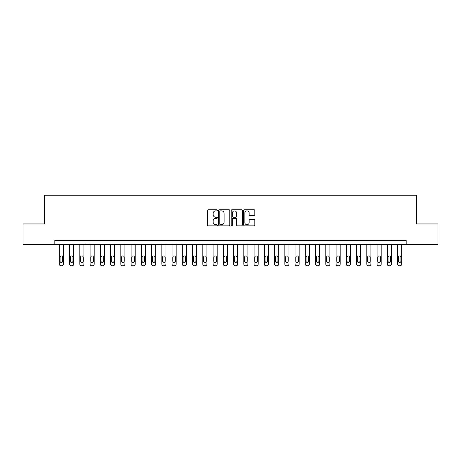 <?xml version="1.0" encoding="UTF-8"?>
<svg xmlns="http://www.w3.org/2000/svg" width="461" height="461" viewBox="0 0 461 461"><rect width="100%" height="100%" fill="white"/><g stroke="black" fill="none" stroke-linecap="round" stroke-linejoin="round"><path stroke-width="0.69" d="M217.379 210.308A0.565 0.565 0 0 0 216.82 209.743L208.268 209.743A0.807 0.807 0 0 0 207.462 210.544L207.462 225.031A0.807 0.807 0 0 0 208.268 225.838L216.82 225.838A0.565 0.565 0 0 0 217.379 225.273A0.565 0.565 0 0 0 216.82 224.714L215.713 224.714A2.576 2.576 0 0 1 213.138 222.139L213.138 220.928A2.576 2.576 0 0 1 215.713 218.353L216.82 218.353A0.565 0.565 0 0 0 217.379 217.788A0.565 0.565 0 0 0 216.82 217.229L215.713 217.229A2.576 2.576 0 0 1 213.138 214.653L213.138 213.443A2.576 2.576 0 0 1 215.713 210.867L216.82 210.867A0.565 0.565 0 0 0 217.379 210.308M254.023 215.414A0.807 0.807 0 0 0 254.829 214.613L254.829 210.544A0.807 0.807 0 0 0 254.023 209.743L244.526 209.743A0.807 0.807 0 0 0 243.719 210.544L243.719 225.031A0.807 0.807 0 0 0 244.526 225.838L254.023 225.838A0.807 0.807 0 0 0 254.829 225.031L254.829 220.128A0.807 0.807 0 0 0 254.023 219.321L249.96 219.321A0.807 0.807 0 0 0 249.153 220.128L249.153 222.559A2.155 2.155 0 0 1 246.998 224.714A2.155 2.155 0 0 1 244.849 222.559L244.849 213.022A2.155 2.155 0 0 1 246.998 210.867A2.155 2.155 0 0 1 249.153 213.022L249.153 214.613A0.807 0.807 0 0 0 249.96 215.414L254.023 215.414M54.824 244.439L23.05 244.439L23.05 223.942L44.573 223.942L44.573 195.239L416.427 195.239L416.427 223.942L437.95 223.942L437.95 244.439L406.176 244.439L406.176 240.342L54.824 240.342L54.824 244.439L406.176 244.439M229.797 210.544A0.807 0.807 0 0 0 228.99 209.743L219.494 209.743A0.807 0.807 0 0 0 218.687 210.544L218.687 225.031A0.807 0.807 0 0 0 219.494 225.838L228.99 225.838A0.807 0.807 0 0 0 229.797 225.031L229.797 210.544M232.01 209.743L241.506 209.743A0.807 0.807 0 0 1 242.313 210.544L242.313 225.031A0.807 0.807 0 0 1 241.506 225.838L237.444 225.838A0.807 0.807 0 0 1 236.637 225.031L236.637 219.159A0.807 0.807 0 0 0 235.83 218.353L233.133 218.353A0.807 0.807 0 0 0 232.332 219.159L232.332 225.273A0.565 0.565 0 0 1 231.768 225.838A0.565 0.565 0 0 1 231.203 225.273L231.203 210.544A0.807 0.807 0 0 1 232.01 209.743M220.381 210.867A0.565 0.565 0 0 0 219.816 211.432L219.816 224.15A0.565 0.565 0 0 0 220.381 224.714L221.545 224.714A2.576 2.576 0 0 0 224.121 222.139L224.121 213.443A2.576 2.576 0 0 0 221.545 210.867L220.381 210.867M236.637 213.063A2.155 2.155 0 0 0 234.482 210.908A2.155 2.155 0 0 0 232.332 213.063L232.332 216.422A0.807 0.807 0 0 0 233.133 217.229L235.83 217.229A0.807 0.807 0 0 0 236.637 216.422L236.637 213.063M63.434 244.439L63.434 264.118A1.642 1.642 0 0 1 61.791 265.761L60.973 265.761A1.642 1.642 0 0 1 59.331 264.118L59.331 244.439M62.696 261.168L62.696 257.232A1.314 1.314 0 0 0 61.382 255.918A1.314 1.314 0 0 0 60.074 257.232L60.074 261.168A1.314 1.314 0 0 0 61.382 262.476A1.314 1.314 0 0 0 62.696 261.168M73.685 244.439L73.685 264.118A1.642 1.642 0 0 1 72.043 265.761L71.225 265.761A1.642 1.642 0 0 1 69.582 264.118L69.582 244.439M72.942 261.168L72.942 257.232A1.314 1.314 0 0 0 71.634 255.918A1.314 1.314 0 0 0 70.32 257.232L70.32 261.168A1.314 1.314 0 0 0 71.634 262.476A1.314 1.314 0 0 0 72.942 261.168M83.931 244.439L83.931 264.118A1.642 1.642 0 0 1 82.294 265.761L81.47 265.761A1.642 1.642 0 0 1 79.834 264.118L79.834 244.439M83.193 261.168L83.193 257.232A1.314 1.314 0 0 0 81.879 255.918A1.314 1.314 0 0 0 80.571 257.232L80.571 261.168A1.314 1.314 0 0 0 81.879 262.476A1.314 1.314 0 0 0 83.193 261.168M94.182 244.439L94.182 264.118A1.642 1.642 0 0 1 92.54 265.761L91.722 265.761A1.642 1.642 0 0 1 90.079 264.118L90.079 244.439M93.445 261.168L93.445 257.232A1.314 1.314 0 0 0 92.131 255.918A1.314 1.314 0 0 0 90.817 257.232L90.817 261.168A1.314 1.314 0 0 0 92.131 262.476A1.314 1.314 0 0 0 93.445 261.168M104.434 244.439L104.434 264.118A1.642 1.642 0 0 1 102.791 265.761L101.973 265.761A1.642 1.642 0 0 1 100.331 264.118L100.331 244.439M103.69 261.168L103.69 257.232A1.314 1.314 0 0 0 102.382 255.918A1.314 1.314 0 0 0 101.068 257.232L101.068 261.168A1.314 1.314 0 0 0 102.382 262.476A1.314 1.314 0 0 0 103.69 261.168M114.68 244.439L114.68 264.118A1.642 1.642 0 0 1 113.043 265.761L112.219 265.761A1.642 1.642 0 0 1 110.582 264.118L110.582 244.439M113.942 261.168L113.942 257.232A1.314 1.314 0 0 0 112.628 255.918A1.314 1.314 0 0 0 111.32 257.232L111.32 261.168A1.314 1.314 0 0 0 112.628 262.476A1.314 1.314 0 0 0 113.942 261.168M124.931 244.439L124.931 264.118A1.642 1.642 0 0 1 123.289 265.761L122.47 265.761A1.642 1.642 0 0 1 120.828 264.118L120.828 244.439M124.193 261.168L124.193 257.232A1.314 1.314 0 0 0 122.88 255.918A1.314 1.314 0 0 0 121.566 257.232L121.566 261.168A1.314 1.314 0 0 0 122.88 262.476A1.314 1.314 0 0 0 124.193 261.168M135.177 244.439L135.177 264.118A1.642 1.642 0 0 1 133.54 265.761L132.722 265.761A1.642 1.642 0 0 1 131.08 264.118L131.08 244.439M134.439 261.168L134.439 257.232A1.314 1.314 0 0 0 133.131 255.918A1.314 1.314 0 0 0 131.817 257.232L131.817 261.168A1.314 1.314 0 0 0 133.131 262.476A1.314 1.314 0 0 0 134.439 261.168M145.428 244.439L145.428 264.118A1.642 1.642 0 0 1 143.792 265.761L142.968 265.761A1.642 1.642 0 0 1 141.331 264.118L141.331 244.439M144.691 261.168L144.691 257.232A1.314 1.314 0 0 0 143.377 255.918A1.314 1.314 0 0 0 142.069 257.232L142.069 261.168A1.314 1.314 0 0 0 143.377 262.476A1.314 1.314 0 0 0 144.691 261.168M155.68 244.439L155.68 264.118A1.642 1.642 0 0 1 154.037 265.761L153.219 265.761A1.642 1.642 0 0 1 151.577 264.118L151.577 244.439M154.942 261.168L154.942 257.232A1.314 1.314 0 0 0 153.628 255.918A1.314 1.314 0 0 0 152.314 257.232L152.314 261.168A1.314 1.314 0 0 0 153.628 262.476A1.314 1.314 0 0 0 154.942 261.168M165.925 244.439L165.925 264.118A1.642 1.642 0 0 1 164.289 265.761L163.471 265.761A1.642 1.642 0 0 1 161.828 264.118L161.828 244.439M165.188 261.168L165.188 257.232A1.314 1.314 0 0 0 163.88 255.918A1.314 1.314 0 0 0 162.566 257.232L162.566 261.168A1.314 1.314 0 0 0 163.88 262.476A1.314 1.314 0 0 0 165.188 261.168M176.177 244.439L176.177 264.118A1.642 1.642 0 0 1 174.54 265.761L173.716 265.761A1.642 1.642 0 0 1 172.08 264.118L172.08 244.439M175.439 261.168L175.439 257.232A1.314 1.314 0 0 0 174.125 255.918A1.314 1.314 0 0 0 172.817 257.232L172.817 261.168A1.314 1.314 0 0 0 174.125 262.476A1.314 1.314 0 0 0 175.439 261.168M186.428 244.439L186.428 264.118A1.642 1.642 0 0 1 184.786 265.761L183.968 265.761A1.642 1.642 0 0 1 182.326 264.118L182.326 244.439M185.691 261.168L185.691 257.232A1.314 1.314 0 0 0 184.377 255.918A1.314 1.314 0 0 0 183.063 257.232L183.063 261.168A1.314 1.314 0 0 0 184.377 262.476A1.314 1.314 0 0 0 185.691 261.168M196.674 244.439L196.674 264.118A1.642 1.642 0 0 1 195.038 265.761L194.219 265.761A1.642 1.642 0 0 1 192.577 264.118L192.577 244.439M195.937 261.168L195.937 257.232A1.314 1.314 0 0 0 194.628 255.918A1.314 1.314 0 0 0 193.315 257.232L193.315 261.168A1.314 1.314 0 0 0 194.628 262.476A1.314 1.314 0 0 0 195.937 261.168M206.926 244.439L206.926 264.118A1.642 1.642 0 0 1 205.289 265.761L204.465 265.761A1.642 1.642 0 0 1 202.828 264.118L202.828 244.439M206.188 261.168L206.188 257.232A1.314 1.314 0 0 0 204.874 255.918A1.314 1.314 0 0 0 203.566 257.232L203.566 261.168A1.314 1.314 0 0 0 204.874 262.476A1.314 1.314 0 0 0 206.188 261.168M217.177 244.439L217.177 264.118A1.642 1.642 0 0 1 215.535 265.761L214.717 265.761A1.642 1.642 0 0 1 213.074 264.118L213.074 244.439M216.44 261.168L216.44 257.232A1.314 1.314 0 0 0 215.126 255.918A1.314 1.314 0 0 0 213.812 257.232L213.812 261.168A1.314 1.314 0 0 0 215.126 262.476A1.314 1.314 0 0 0 216.44 261.168M227.423 244.439L227.423 264.118A1.642 1.642 0 0 1 225.786 265.761L224.968 265.761A1.642 1.642 0 0 1 223.326 264.118L223.326 244.439M226.685 261.168L226.685 257.232A1.314 1.314 0 0 0 225.377 255.918A1.314 1.314 0 0 0 224.063 257.232L224.063 261.168A1.314 1.314 0 0 0 225.377 262.476A1.314 1.314 0 0 0 226.685 261.168M237.674 244.439L237.674 264.118A1.642 1.642 0 0 1 236.032 265.761L235.214 265.761A1.642 1.642 0 0 1 233.577 264.118L233.577 244.439M236.937 261.168L236.937 257.232A1.314 1.314 0 0 0 235.623 255.918A1.314 1.314 0 0 0 234.315 257.232L234.315 261.168A1.314 1.314 0 0 0 235.623 262.476A1.314 1.314 0 0 0 236.937 261.168M247.926 244.439L247.926 264.118A1.642 1.642 0 0 1 246.283 265.761L245.465 265.761A1.642 1.642 0 0 1 243.823 264.118L243.823 244.439M247.188 261.168L247.188 257.232A1.314 1.314 0 0 0 245.874 255.918A1.314 1.314 0 0 0 244.56 257.232L244.56 261.168A1.314 1.314 0 0 0 245.874 262.476A1.314 1.314 0 0 0 247.188 261.168M258.172 244.439L258.172 264.118A1.642 1.642 0 0 1 256.535 265.761L255.711 265.761A1.642 1.642 0 0 1 254.074 264.118L254.074 244.439M257.434 261.168L257.434 257.232A1.314 1.314 0 0 0 256.126 255.918A1.314 1.314 0 0 0 254.812 257.232L254.812 261.168A1.314 1.314 0 0 0 256.126 262.476A1.314 1.314 0 0 0 257.434 261.168M268.423 244.439L268.423 264.118A1.642 1.642 0 0 1 266.781 265.761L265.962 265.761A1.642 1.642 0 0 1 264.326 264.118L264.326 244.439M267.685 261.168L267.685 257.232A1.314 1.314 0 0 0 266.372 255.918A1.314 1.314 0 0 0 265.063 257.232L265.063 261.168A1.314 1.314 0 0 0 266.372 262.476A1.314 1.314 0 0 0 267.685 261.168M278.675 244.439L278.675 264.118A1.642 1.642 0 0 1 277.032 265.761L276.214 265.761A1.642 1.642 0 0 1 274.572 264.118L274.572 244.439M277.937 261.168L277.937 257.232A1.314 1.314 0 0 0 276.623 255.918A1.314 1.314 0 0 0 275.309 257.232L275.309 261.168A1.314 1.314 0 0 0 276.623 262.476A1.314 1.314 0 0 0 277.937 261.168M288.92 244.439L288.92 264.118A1.642 1.642 0 0 1 287.284 265.761L286.46 265.761A1.642 1.642 0 0 1 284.823 264.118L284.823 244.439M288.183 261.168L288.183 257.232A1.314 1.314 0 0 0 286.875 255.918A1.314 1.314 0 0 0 285.561 257.232L285.561 261.168A1.314 1.314 0 0 0 286.875 262.476A1.314 1.314 0 0 0 288.183 261.168M299.172 244.439L299.172 264.118A1.642 1.642 0 0 1 297.529 265.761L296.711 265.761A1.642 1.642 0 0 1 295.075 264.118L295.075 244.439M298.434 261.168L298.434 257.232A1.314 1.314 0 0 0 297.12 255.918A1.314 1.314 0 0 0 295.812 257.232L295.812 261.168A1.314 1.314 0 0 0 297.12 262.476A1.314 1.314 0 0 0 298.434 261.168M309.423 244.439L309.423 264.118A1.642 1.642 0 0 1 307.781 265.761L306.963 265.761A1.642 1.642 0 0 1 305.32 264.118L305.32 244.439M308.686 261.168L308.686 257.232A1.314 1.314 0 0 0 307.372 255.918A1.314 1.314 0 0 0 306.058 257.232L306.058 261.168A1.314 1.314 0 0 0 307.372 262.476A1.314 1.314 0 0 0 308.686 261.168M319.669 244.439L319.669 264.118A1.642 1.642 0 0 1 318.032 265.761L317.208 265.761A1.642 1.642 0 0 1 315.572 264.118L315.572 244.439M318.931 261.168L318.931 257.232A1.314 1.314 0 0 0 317.623 255.918A1.314 1.314 0 0 0 316.309 257.232L316.309 261.168A1.314 1.314 0 0 0 317.623 262.476A1.314 1.314 0 0 0 318.931 261.168M329.92 244.439L329.92 264.118A1.642 1.642 0 0 1 328.278 265.761L327.46 265.761A1.642 1.642 0 0 1 325.823 264.118L325.823 244.439M329.183 261.168L329.183 257.232A1.314 1.314 0 0 0 327.869 255.918A1.314 1.314 0 0 0 326.561 257.232L326.561 261.168A1.314 1.314 0 0 0 327.869 262.476A1.314 1.314 0 0 0 329.183 261.168M340.172 244.439L340.172 264.118A1.642 1.642 0 0 1 338.53 265.761L337.711 265.761A1.642 1.642 0 0 1 336.069 264.118L336.069 244.439M339.434 261.168L339.434 257.232A1.314 1.314 0 0 0 338.12 255.918A1.314 1.314 0 0 0 336.807 257.232L336.807 261.168A1.314 1.314 0 0 0 338.12 262.476A1.314 1.314 0 0 0 339.434 261.168M350.418 244.439L350.418 264.118A1.642 1.642 0 0 1 348.781 265.761L347.957 265.761A1.642 1.642 0 0 1 346.32 264.118L346.32 244.439M349.68 261.168L349.68 257.232A1.314 1.314 0 0 0 348.372 255.918A1.314 1.314 0 0 0 347.058 257.232L347.058 261.168A1.314 1.314 0 0 0 348.372 262.476A1.314 1.314 0 0 0 349.68 261.168M360.669 244.439L360.669 264.118A1.642 1.642 0 0 1 359.027 265.761L358.209 265.761A1.642 1.642 0 0 1 356.566 264.118L356.566 244.439M359.932 261.168L359.932 257.232A1.314 1.314 0 0 0 358.618 255.918A1.314 1.314 0 0 0 357.31 257.232L357.31 261.168A1.314 1.314 0 0 0 358.618 262.476A1.314 1.314 0 0 0 359.932 261.168M370.921 244.439L370.921 264.118A1.642 1.642 0 0 1 369.278 265.761L368.46 265.761A1.642 1.642 0 0 1 366.818 264.118L366.818 244.439M370.183 261.168L370.183 257.232A1.314 1.314 0 0 0 368.869 255.918A1.314 1.314 0 0 0 367.555 257.232L367.555 261.168A1.314 1.314 0 0 0 368.869 262.476A1.314 1.314 0 0 0 370.183 261.168M381.166 244.439L381.166 264.118A1.642 1.642 0 0 1 379.53 265.761L378.706 265.761A1.642 1.642 0 0 1 377.069 264.118L377.069 244.439M380.429 261.168L380.429 257.232A1.314 1.314 0 0 0 379.121 255.918A1.314 1.314 0 0 0 377.807 257.232L377.807 261.168A1.314 1.314 0 0 0 379.121 262.476A1.314 1.314 0 0 0 380.429 261.168M391.418 244.439L391.418 264.118A1.642 1.642 0 0 1 389.776 265.761L388.957 265.761A1.642 1.642 0 0 1 387.315 264.118L387.315 244.439M390.68 261.168L390.68 257.232A1.314 1.314 0 0 0 389.366 255.918A1.314 1.314 0 0 0 388.058 257.232L388.058 261.168A1.314 1.314 0 0 0 389.366 262.476A1.314 1.314 0 0 0 390.68 261.168M401.669 244.439L401.669 264.118A1.642 1.642 0 0 1 400.027 265.761L399.209 265.761A1.642 1.642 0 0 1 397.566 264.118L397.566 244.439M400.926 261.168L400.926 257.232A1.314 1.314 0 0 0 399.618 255.918A1.314 1.314 0 0 0 398.304 257.232L398.304 261.168A1.314 1.314 0 0 0 399.618 262.476A1.314 1.314 0 0 0 400.926 261.168"/></g></svg>
